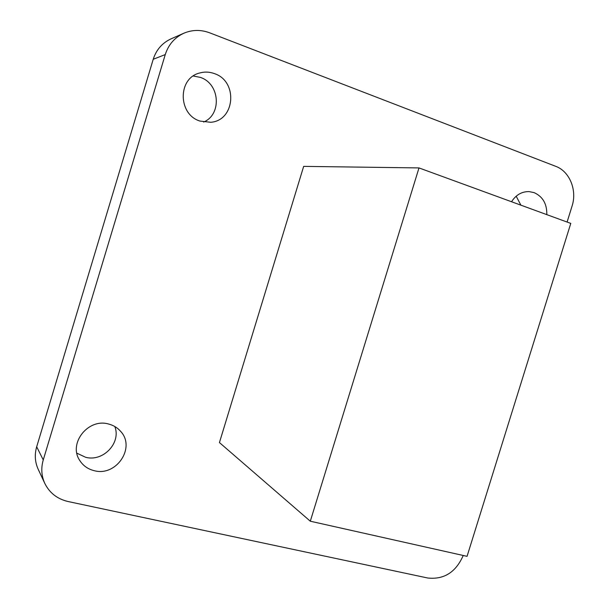 <?xml version="1.0" encoding="UTF-8"?>
<svg xmlns="http://www.w3.org/2000/svg" width="609" height="609" viewBox="0 0 609 609"><rect width="100%" height="100%" fill="white"/><g stroke="black" fill="none" stroke-linecap="round" stroke-linejoin="round"><path stroke-width="0.91" d="M114.819 426.528C121.336 442.781 103.233 462.033 85.679 457.306L76.879 453.187M108.471 423.993C113.472 425.249 117.59 427.777 120.826 431.568C135.784 447.714 116.296 476.687 94.349 470.719C88.046 469.204 83.182 465.801 79.771 460.495C68.002 443.504 88.176 418.01 108.471 423.993M193.289 75.996L200.391 77.412C219.918 83.684 222.026 114.492 203.634 122.051M214.383 73.598C238.218 81.263 235.158 120.552 210.752 122.287L200.026 121.084C177.881 114.538 177.516 78.142 199.737 72.981C204.632 71.626 209.511 71.832 214.383 73.598M516.188 196.197L520.885 205.164M511.545 201.746C515.93 194.903 521.761 191.515 529.046 191.591L534.139 192.634C542.809 196.593 547.034 203.924 546.806 214.634M570.778 223.396L467.057 556.337L310.308 521.213L219.438 442.568L303.67 166.371L418.992 167.924L570.778 223.396M43.254 459.94C40.902 468.115 41.42 475.941 44.807 483.417L38.192 469.273C34.941 462.094 34.439 454.603 36.685 446.785L43.254 459.94L165.267 54.566L153.224 59.279L36.685 446.785M153.224 59.279C156.292 49.748 162.222 42.95 171.015 38.869L183.849 33.221C174.676 37.476 168.48 44.586 165.267 54.566M183.849 33.221C192.254 29.689 200.841 29.544 209.603 32.795L555.728 166.333C569.674 171.373 577.302 190.282 572.057 206.101L567.093 222.049M463.228 555.484C455.875 572.216 444.06 579.73 427.784 578.017L68.109 501.534C57.353 499.022 49.588 492.978 44.807 483.417M310.308 521.213L418.992 167.924"/></g></svg>
